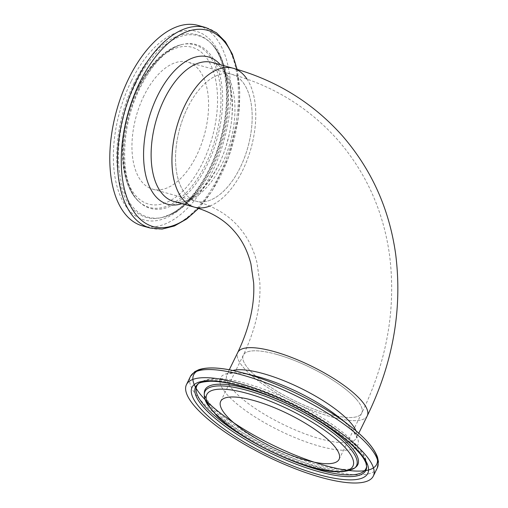 <?xml version="1.0" encoding="UTF-8"?>
<svg xmlns="http://www.w3.org/2000/svg" width="508" height="508" viewBox="0 0 508 508"><rect width="100%" height="100%" fill="white"/><g stroke="black" fill="none" stroke-linecap="round" stroke-linejoin="round"><path stroke-width="0.38" stroke-dasharray="2.54 1.91" d="M356.152 399.002A65.919 18.396 26.1 0 1 361.709 413.156A65.919 18.396 26.1 0 1 294.418 400.679A65.919 18.396 26.1 0 1 243.319 355.155A65.919 18.396 26.1 0 1 292.989 359.899A65.919 18.396 26.1 0 1 356.152 399.002M241.7 80.874A65.919 35.319 105.5 0 0 231.438 74.193A65.919 35.319 105.5 0 0 179.813 128.295A65.919 35.319 105.5 0 0 196.272 201.244A65.919 35.319 105.5 0 0 244.469 157.658A65.919 35.319 105.5 0 0 241.7 80.874M367.259 415.874A72.098 20.117 26.1 0 1 293.662 402.228A72.098 20.117 26.1 0 1 237.769 352.438A72.098 20.117 26.1 0 0 293.662 402.228A72.098 20.117 26.1 0 0 367.259 415.874M233.089 68.237A72.098 38.633 -74.5 0 1 244.316 75.546A72.098 38.633 -74.5 0 1 247.339 159.525A72.098 38.633 -74.5 0 1 194.621 207.201M276.2 354.267A65.919 18.396 26.1 0 1 337.483 383.21A65.919 18.396 26.1 0 1 361.709 413.156A65.919 18.396 26.1 0 1 294.418 400.679A65.919 18.396 26.1 0 1 243.319 355.155A65.919 18.396 26.1 0 1 276.2 354.267M143.961 95.764A65.919 35.319 105.5 0 0 152.692 189.186A65.919 35.319 105.5 0 0 204.311 135.077A65.919 35.319 105.5 0 0 187.858 62.128A65.919 35.319 105.5 0 0 143.961 95.764M187.541 107.829A65.919 35.319 105.5 0 0 196.272 201.244A65.919 35.319 105.5 0 0 247.898 147.142A65.919 35.319 105.5 0 0 231.438 74.193A65.919 35.319 105.5 0 0 187.541 107.829M142.526 225.908A104.026 55.74 105.5 0 0 223.996 140.526A104.026 55.74 105.5 0 0 198.025 25.4M209.823 206.064A72.098 38.633 105.5 0 0 250.539 149.955A72.098 38.633 105.5 0 0 247.015 79.089M354.66 468.065A84.385 23.552 26.1 0 1 270.377 449.758A84.385 23.552 26.1 0 1 204.254 394.379M355.911 467.017A85.058 23.736 26.1 0 1 270.954 448.57A85.058 23.736 26.1 0 1 204.311 392.754C204.006 394.519 205.575 397.808 209.017 402.609C216.986 412.744 231 423.812 251.073 435.82C268.059 445.757 285.445 453.892 303.238 460.229C320.91 466.35 335.007 469.392 345.529 469.341C349.301 469.265 352.108 468.852 353.962 468.097L355.911 467.017M198.279 383.826A94.158 26.276 26.1 0 1 198.914 383.235A94.158 26.276 26.1 0 1 243.808 384.562A94.158 26.276 26.1 0 1 366.732 465.455A94.158 26.276 26.1 0 1 366.662 466.319M242.881 385.61A94.825 26.46 26.1 0 1 366.674 467.081L366.732 465.449C366.757 461.423 365.449 457.365 362.826 453.282C357.295 444.608 347.523 435.299 333.502 425.361C309.181 407.975 273.977 391.116 246.132 383.527C223.977 377.044 208.236 376.949 198.914 383.235L197.669 384.283A94.825 26.46 26.1 0 1 242.881 385.61M377.292 467.97A104.026 29.032 26.1 0 1 271.101 448.278A104.026 29.032 26.1 0 1 190.456 376.441M351.961 427.495A101.854 28.423 26.1 0 1 343.738 469.748A101.854 28.423 26.1 0 1 209.614 404.044A101.854 28.423 26.1 0 1 237.966 371.646M337.922 416.516A76.435 21.33 26.1 0 1 333.496 449.313A76.435 21.33 26.1 0 1 232.035 399.605A76.435 21.33 26.1 0 1 255.251 376.015M356.045 430.86A72.098 20.117 26.1 0 1 356.451 437.934A72.098 20.117 26.1 0 1 282.848 424.282A72.098 20.117 26.1 0 1 226.962 374.498A72.098 20.117 26.1 0 1 232.804 370.484M137.795 88.767A81.356 43.593 105.5 0 0 156.75 204.857A81.356 43.593 105.5 0 0 216.275 83.344A81.356 43.593 105.5 0 0 137.795 88.767M138.22 87.84A84.385 45.218 105.5 0 0 138.487 201.181A84.385 45.218 105.5 0 0 215.487 138.17A84.385 45.218 105.5 0 0 181.851 44.533A84.385 45.218 105.5 0 0 138.22 87.84M139.23 87.897A85.058 45.574 105.5 0 0 139.503 202.127A85.058 45.574 105.5 0 0 217.113 138.621A85.058 45.574 105.5 0 0 183.204 44.247A85.058 45.574 105.5 0 0 139.23 87.897M135.598 83.769A94.158 50.451 105.5 0 0 120.536 178.727A94.158 50.451 105.5 0 0 162.103 217.475A94.158 50.451 105.5 0 0 221.818 139.897A94.158 50.451 105.5 0 0 210.458 42.678A94.158 50.451 105.5 0 0 135.598 83.769M134.055 83.109A94.825 50.806 105.5 0 0 118.885 178.74A94.825 50.806 105.5 0 0 160.738 217.767A94.825 50.806 105.5 0 0 220.878 139.662A94.825 50.806 105.5 0 0 209.461 41.751A94.825 50.806 105.5 0 0 134.055 83.109M131.21 81.28A97.86 52.432 105.5 0 0 154.007 220.923A97.86 52.432 105.5 0 0 225.609 74.759A97.86 52.432 105.5 0 0 131.21 81.28M150.197 228.035A104.026 55.74 105.5 0 0 231.667 142.653A104.026 55.74 105.5 0 0 205.702 27.527M198.336 208.312A101.854 54.578 105.5 0 0 236.868 69.317M181.877 203.676A76.435 40.958 105.5 0 0 227.47 141.491A76.435 40.958 105.5 0 0 220.339 64.707M173.799 201.441A72.098 38.633 105.5 0 0 230.27 142.278A72.098 38.633 105.5 0 0 212.281 62.478C227.813 64.478 238.716 101.727 227.8 139.675C218.415 179.368 188.684 208.058 173.806 201.441M339.084 459.34L361.709 413.156C386.975 361.283 396.259 308.616 389.56 255.162C383.413 211.08 366.116 172.637 337.674 139.833C309.124 107.88 273.71 85.998 231.438 74.193L187.858 62.128M220.694 401.345L243.319 355.155C255.575 329.324 261.074 305.098 259.817 282.486L256.915 262.426C253.295 248.31 247.231 236.474 238.709 226.924C228.454 215.043 214.312 206.483 196.272 201.244L152.692 189.186M358.762 433.222L356.425 437.998C357.08 438.347 356.184 436.353 353.746 432.022C350.672 427.584 345.389 422.415 337.909 416.509M229.273 369.786L226.924 374.561C226.251 374.256 228.371 373.736 233.299 373.012C238.69 372.72 246.012 373.723 255.257 376.015M138.487 201.181C133.16 196.132 129.115 189.249 126.359 180.543C124.066 173.266 122.765 165.164 122.447 156.223C121.926 132.969 126.949 110.249 137.516 88.055C149.816 63.595 164.592 49.085 181.851 44.533L183.204 44.247C178.035 45.333 172.625 48.044 166.992 52.381C156.909 60.306 148.006 72.034 140.284 87.573C119.094 128.378 120.059 186.379 139.503 202.127L138.487 201.181M162.096 217.475L173.361 213.303C184.512 207.289 194.608 197.307 203.644 183.363C209.988 173.514 215.252 162.547 219.45 150.463C234.15 108.858 231.121 61.258 210.477 42.697L209.461 41.751C226.035 56.197 231.712 96.869 221.215 136.125C211.055 177.952 183.693 213.773 160.738 217.767L162.096 217.475M198.584 208.388L212.128 190.894L228.867 156.547L238.284 118.034L239.757 92.539L237.128 69.393"/><path stroke-width="0.76" d="M229.273 369.786L237.769 352.438A72.098 20.117 26.1 0 1 292.094 357.626A72.098 20.117 26.1 0 1 361.182 400.399A72.098 20.117 26.1 0 1 367.259 415.874C393.065 362.922 402.539 309.074 395.681 254.324C389.369 209.036 371.577 169.513 342.316 135.75C312.928 102.87 276.523 80.366 233.089 68.237A72.098 38.633 105.5 0 0 185.071 105.029A72.098 38.633 105.5 0 0 194.621 207.201A72.098 38.633 -74.5 0 1 176.625 127.413A72.098 38.633 -74.5 0 1 233.089 68.237A72.098 38.633 105.5 0 1 247.015 79.089M253.575 400.45A65.919 18.396 26.1 0 1 314.858 429.393A65.919 18.396 26.1 0 1 339.084 459.34A65.919 18.396 26.1 0 1 271.793 446.862A65.919 18.396 26.1 0 1 220.694 401.345A65.919 18.396 26.1 0 1 253.575 400.45M238.36 383.172A104.026 29.032 26.1 0 1 335.077 428.847A104.026 29.032 26.1 0 1 373.304 476.11A104.026 29.032 26.1 0 1 267.113 456.413A104.026 29.032 26.1 0 1 186.468 384.575A104.026 29.032 26.1 0 1 238.36 383.172M233.089 68.237L212.274 62.471A72.098 38.633 105.5 0 0 164.262 99.263A72.098 38.633 105.5 0 0 173.799 201.441L194.621 207.201C211.563 212.154 224.707 220.091 234.074 231.013C241.91 239.757 247.523 250.723 250.914 263.912L253.644 282.797C254.876 304.216 249.587 327.431 237.769 352.438A72.098 20.117 26.1 0 1 273.729 351.466A72.098 20.117 26.1 0 1 340.76 383.121A72.098 20.117 26.1 0 1 367.259 415.874L358.762 433.222M237.128 69.393L232.404 54.191L225.457 41.808L216.452 32.753L205.702 27.527L198.025 25.4A104.026 55.74 105.5 0 0 128.746 78.486A104.026 55.74 105.5 0 0 142.526 225.908L150.197 228.035L162.084 229.083L174.434 225.965L186.734 218.954L198.584 208.388M194.621 207.201A72.098 38.633 105.5 0 0 209.823 206.064M247.409 393.452A81.356 22.701 26.1 0 1 353.454 464.655A81.356 22.701 26.1 0 1 238.792 432.918A81.356 22.701 26.1 0 1 247.409 393.452M247.047 390.347A84.385 23.552 26.1 0 1 329.254 430.041A84.385 23.552 26.1 0 1 354.66 468.065C342.576 474.929 321.418 472.326 291.173 460.254C262.592 449.155 232.277 431.07 216.776 415.728L207.747 404.946C205.384 401.288 204.216 397.764 204.254 394.379A84.385 23.552 26.1 0 1 247.047 390.347M204.254 394.379L204.311 392.754A85.058 23.736 26.1 0 1 247.447 388.69A85.058 23.736 26.1 0 1 330.302 428.695A85.058 23.736 26.1 0 1 355.911 467.017L354.66 468.065M366.662 466.319A94.158 26.276 26.1 0 1 269.837 450.85A94.158 26.276 26.1 0 1 198.279 383.826M366.674 467.081A94.825 26.46 26.1 0 1 269.094 452.374A94.825 26.46 26.1 0 1 197.669 384.283C198.368 382.841 202.47 381.832 209.975 381.26C218.148 381.133 228.6 382.816 241.332 386.302C265.525 393.192 290.011 403.854 314.789 418.287C330.987 427.901 343.878 437.312 353.454 446.526L360.769 454.52C363.41 457.918 365.157 460.864 366.008 463.36L366.674 467.081M240.817 385.972A97.86 27.311 26.1 0 1 368.383 471.621A97.86 27.311 26.1 0 1 230.461 433.438A97.86 27.311 26.1 0 1 240.817 385.972M186.468 384.575L190.456 376.441A104.026 29.032 26.1 0 1 242.341 375.037A104.026 29.032 26.1 0 1 339.058 420.713A104.026 29.032 26.1 0 1 377.292 467.97L373.304 476.11M237.966 371.646A101.854 28.423 26.1 0 1 240.094 372.174A101.854 28.423 26.1 0 1 244.519 373.348A101.854 28.423 26.1 0 1 350.234 426.136A101.854 28.423 26.1 0 1 309.378 460.534A101.854 28.423 26.1 0 1 195.923 371.945A101.854 28.423 26.1 0 1 350.234 426.136A101.854 28.423 26.1 0 1 351.961 427.495M255.251 376.015A76.435 21.33 26.1 0 1 255.257 376.015L240.094 372.18A101.854 28.423 26.1 0 1 377.495 460.889A101.854 28.423 26.1 0 1 237.954 425.539A101.854 28.423 26.1 0 1 240.094 372.174C221.825 367.513 208.039 366.693 198.736 369.71L194.723 371.691L190.456 376.441M255.257 376.015A76.435 21.33 26.1 0 1 258.578 376.898A76.435 21.33 26.1 0 1 337.909 416.509A76.435 21.33 26.1 0 1 337.922 416.516M232.804 370.484A72.098 20.117 26.1 0 1 262.922 373.526A72.098 20.117 26.1 0 1 356.045 430.86M205.702 27.527A104.026 55.74 105.5 0 0 136.423 80.613A104.026 55.74 105.5 0 0 150.197 228.035M236.868 69.317A101.854 54.578 105.5 0 0 139.808 82.29A101.854 54.578 105.5 0 0 129.445 203.778A101.854 54.578 105.5 0 0 198.336 208.312M220.339 64.707A76.435 40.958 105.5 0 0 157.486 95.904A76.435 40.958 105.5 0 0 145.682 174.974A76.435 40.958 105.5 0 0 181.877 203.676M337.909 416.509L350.234 426.136C365.119 437.712 374.218 448.1 377.533 457.302L378.428 461.689L377.292 467.97"/></g></svg>
